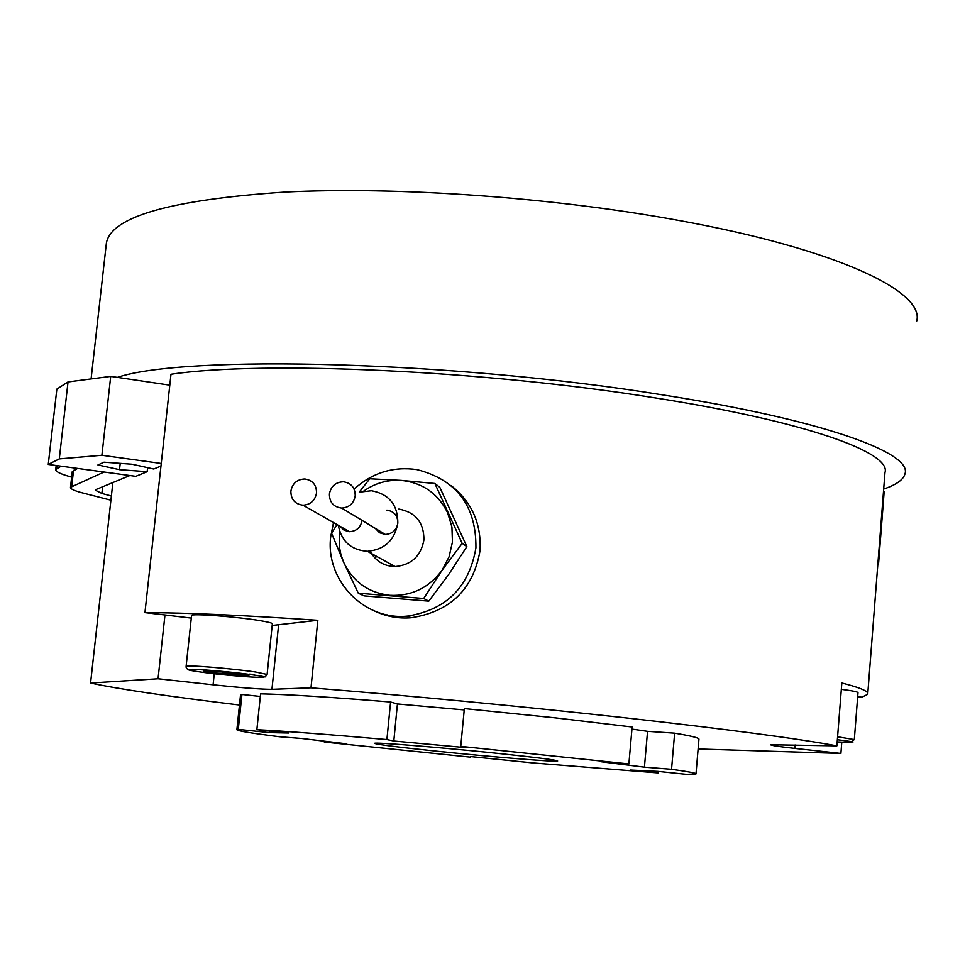 <?xml version="1.0" encoding="UTF-8"?>
<svg xmlns="http://www.w3.org/2000/svg" width="965" height="965" viewBox="0 0 965 965"><rect width="100%" height="100%" fill="white"/><g stroke="black" fill="none" stroke-linecap="round" stroke-linejoin="round"><path stroke-width="1.45" d="M316.532 493.019C316.544 484.949 312.66 480.268 304.856 478.99C297.099 479.303 292.431 483.344 290.875 491.137C290.887 499.436 294.94 504.128 303.01 505.202C310.561 504.659 315.06 500.594 316.532 493.019M355.217 495.865C355.217 487.759 351.284 483.067 343.431 481.788C335.627 482.114 330.947 486.167 329.403 493.971C329.439 502.319 333.528 507.023 341.682 508.085C349.246 507.518 353.757 503.453 355.217 495.865M362.032 520.364L362.02 520.461C360.681 527.469 356.519 531.208 349.535 531.691L344.071 530.183L339.994 526.263M386.905 510.135C394.166 511.329 397.809 515.672 397.833 523.163C396.506 530.171 392.333 533.922 385.337 534.429L379.534 532.752L375.361 528.41M338.305 525.298C341.453 541.425 351.163 550.098 367.436 551.305C384.516 549.676 394.637 540.291 397.833 523.163C397.869 504.876 389.076 494.068 371.465 490.727L359.354 492.174M398.834 509.062C415.589 512.246 423.949 522.523 423.937 539.893C420.933 556.154 411.319 565.044 395.095 566.576C383.817 566.19 375.494 561.051 370.114 551.16M339.475 530.846L339.282 546.25L340.935 554.622L343.805 562.631C353.19 581.919 368.546 592.812 389.872 595.321C411.392 596.31 428.762 587.987 442.006 570.363L449.051 556.877L452.44 542.077L451.934 526.999L447.579 512.68C437.941 493.429 422.489 482.669 401.223 480.401C387.604 479.581 375.108 483.127 363.757 491.052M359.257 492.114L369.74 478.785L401.223 480.401L434.877 483.489L462.175 543.367L442.006 570.363L423.695 598.493L358.28 593.198L343.805 562.631L331.634 533.368L336.978 524.55M209.948 672.509L203.603 670.904L220.104 671.821L242.939 674.354L248.946 675.934L209.948 672.509L210.081 671.266M232.456 675.005L232.649 673.22M358.28 593.198L364.034 595.875L428.786 601.135L448.737 574.404L466.867 546.588L439.823 487.325L434.877 483.489M423.695 598.493L428.786 601.135M462.175 543.367L466.867 546.588M61.121 466.192L55.717 469.557C55.56 471.547 60.168 473.875 69.54 476.541L71.639 477.132M106.271 244.205L106.403 242.951C111.252 216.679 170.733 199.731 284.832 192.083C397.351 186.354 553.259 197.379 679.179 220.515C836.486 249.066 924.735 291.346 916.75 320.971M77.586 468.435L72.266 471.62M147.609 467.675L147.162 471.704L119.515 469.678L97.923 464.973L103.991 462.199L132.145 464.237L153.725 469.026L160.962 466.083M119.515 469.678L120.215 463.381M883.675 489.062C896.413 484.768 903.517 479.653 905.013 473.743C912.383 452.766 822.747 419.992 663.884 395.095C454.081 360.934 184.797 354.529 117.38 377.375L110.71 376.386L68.032 381.935L56.851 389.1L48.25 464.442L59.287 458.906L101.892 455.275L161.239 463.465M68.032 381.935L59.287 458.906M110.71 376.386L101.892 455.275M110.903 500.196L81.374 492.62C73.991 490.582 70.361 488.821 70.481 487.337L104.087 472.03M129.865 475.54L96.15 489.46L95.294 490.196L101.892 493.453L102.64 486.782M111.373 496.01L101.892 493.453M333.516 522.572L330.718 536.661C325.121 580.086 364.07 620.821 407.58 616.08C446.397 609.82 469.183 587.058 475.938 547.818C476.3 505.937 456.662 479.87 417.013 469.629C393.346 466.252 372.466 472.681 354.348 488.905M191.553 615.586L191.565 615.525C190.382 613.209 237.776 616.768 260.791 620.76C268.535 622.075 272.395 623.088 272.347 623.8L267.1 674.414M841.323 689.336C852.372 690.759 857.921 691.869 857.994 692.653L854.327 739.528M377.134 556.66L374.372 557.456M877.981 562.45L878.657 562.535L884.181 491.402L883.506 491.306M878.657 562.535L877.933 562.957M147.162 471.704L135.775 476.336L48.25 464.442M117.38 377.375L169.804 385.168M451.318 485.721C471.921 502.186 481.487 523.838 480.027 550.689C473.26 589.313 450.317 611.665 411.199 617.745C398.473 618.782 386.253 616.538 374.541 611.014M158.043 678.781L164.967 614.97L144.943 612.618C186.329 612.703 243.964 615.26 317.847 620.29L310.983 687.816L271.937 689.324C261.298 689.324 241.684 687.816 213.084 684.8L158.043 678.781L90.565 683.027C117.561 688.913 167.186 696.248 239.465 705.017M164.967 614.97L191.287 618.082M272.178 625.465L317.847 620.29M867.8 693.389L884.953 472.693C891.95 452.633 805.763 421.391 654.511 397.797C483.477 370.234 262.359 360.548 170.986 374.263L144.943 612.618M841.782 742.169L840.901 753.436L794.774 748.394C779.081 746.645 771.023 745.438 770.613 744.751L836.872 745.861L841.83 682.991C860.454 687.695 869.091 691.471 867.728 694.293L861.938 697.176L857.68 696.682M498.748 753.472C536.902 757.501 556.552 759.998 557.673 760.987C557.999 762.338 490.727 756.837 435.649 751.084C397.073 747.055 376.736 744.473 374.661 743.364C372.924 741.916 441.391 747.453 498.748 753.472M470.643 756.572L532.873 762.917L658.383 772.941L630.483 770.046L657.985 771.385L686.477 774.34L695.994 773.942C696.706 773.218 688.552 771.662 671.544 769.286L644.427 767.163L601.545 761.795L628.878 763.93L632.123 727.007L555.671 717.9L464.358 708.575L460.763 746.355L466.722 747.718L393.804 741.011L397.435 703.955L464.225 709.914M658.516 771.433L658.383 772.941M696.006 773.773L698.937 739.262C699.685 738.032 691.591 735.993 674.644 733.159L671.544 769.286M674.644 733.159L647.551 731.337L644.427 767.163M631.942 729.094L647.551 731.337M393.804 741.011L386.905 739.564L390.596 702.013L397.435 703.955M390.596 702.013C330.042 697.068 286.702 694.342 260.586 693.847L256.859 729.697L288.704 733.014L269.38 732.604L269.549 731.024M386.905 739.564C326.279 734.269 282.938 730.975 256.859 729.697M269.38 732.604L238.283 729.383L241.938 694.462L260.309 696.453M238.283 729.383L236.871 729.733C237.101 730.855 251.334 733.195 279.56 736.753L301.502 738.454L346.133 743.762L324.276 742.049L324.361 741.18M240.478 695.283L241.938 694.462M324.276 742.049L470.582 757.151M90.565 683.027L112.869 482.56M836.872 745.861C798.622 738.707 728.442 729.407 626.333 717.936C520.871 706.308 415.758 696.272 310.983 687.816M698.117 748.973L840.901 753.436M628.878 763.93L460.763 746.355M252.963 674.921C287.775 679.843 232.625 676.67 200.225 671.966C164.098 666.996 219.501 670.024 252.963 674.921M837.584 736.79L854.327 739.588C848.428 743.026 862.276 742.555 837.355 739.733C855.714 742.133 855.653 742.857 837.186 741.904M57.478 465.697L57.2 468.097M186.112 666.357L186.112 666.308C184.858 664.668 232.336 668.54 255.46 672.002L267.1 674.451C263.349 678.25 269.778 677.056 253.144 674.921C235.158 672.291 199.888 669.203 191.999 669.252C187.825 669.915 185.871 668.926 186.112 666.308L191.565 615.525M254.253 674.451L249.139 674.125M73.545 470.317L71.748 486.203M214.266 673.727L213.084 684.8M278.571 625.224L271.937 689.324M795.051 744.944L794.774 748.394M349.535 531.691L303.01 505.202M385.337 534.429L341.682 508.085M395.095 566.576L367.436 551.305M56.175 465.516L55.717 469.557M72.279 471.523L70.481 487.337M106.403 242.951L91.084 378.931M411.199 617.769L407.58 616.08M387.267 615.682L387.351 614.898M392.14 566.431L392.272 565.02M240.502 695.126L236.871 729.733"/></g></svg>
